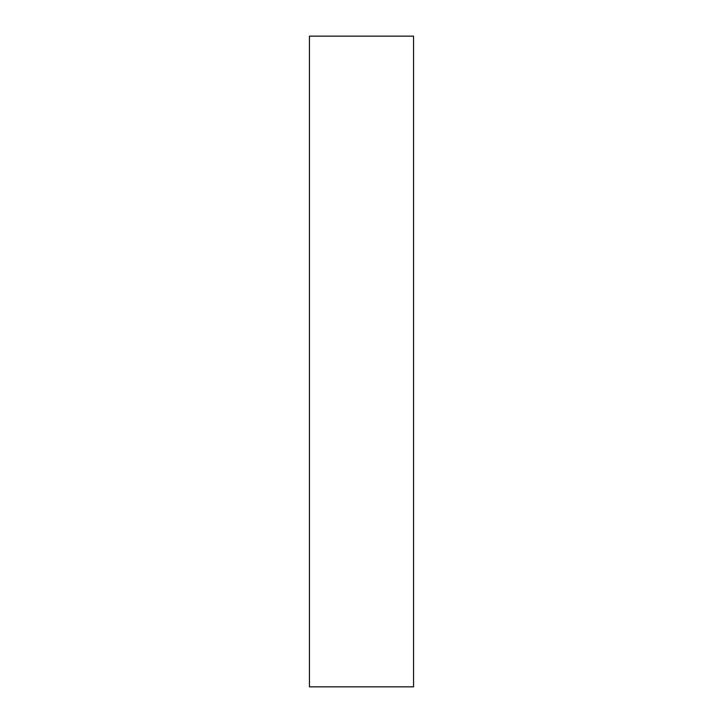 <?xml version="1.0" encoding="UTF-8"?>
<svg xmlns="http://www.w3.org/2000/svg" width="723" height="723" viewBox="0 0 723 723"><rect width="100%" height="100%" fill="white"/><g stroke="black" fill="none" stroke-linecap="round" stroke-linejoin="round"><path stroke-width="0.54" stroke-dasharray="3.62 2.71" d="M413.556 686.85L413.556 36.15M309.444 686.85L309.444 36.15"/><path stroke-width="1.08" d="M413.556 36.15L413.556 686.85L309.444 686.85L309.444 36.15L413.556 36.15"/></g></svg>
